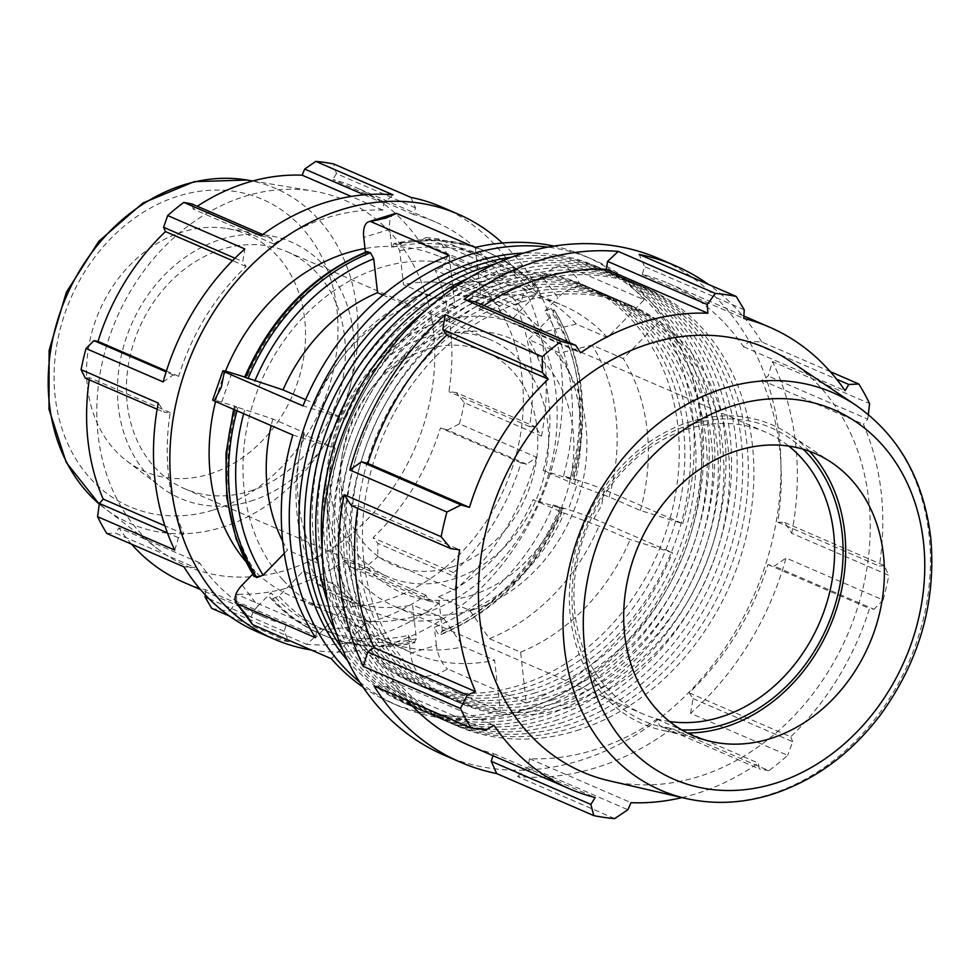 <?xml version="1.0" encoding="UTF-8"?>
<svg xmlns="http://www.w3.org/2000/svg" width="980" height="980" viewBox="0 0 980 980"><rect width="100%" height="100%" fill="white"/><g stroke="black" fill="none" stroke-linecap="round" stroke-linejoin="round"><path stroke-width="0.73" stroke-dasharray="4.9 3.68" d="M559.899 723.338A238.581 194.812 113.4 0 0 733.836 507.53A238.581 194.812 113.4 0 0 629.601 280.721A238.581 194.812 113.4 0 0 356.034 422.257A238.581 194.812 113.4 0 0 440.02 718.597A238.581 194.812 113.4 0 0 559.899 723.338M557.571 702.538A216.396 176.706 -66.6 0 1 448.84 698.238A216.396 176.706 -66.6 0 1 372.657 429.448A216.396 176.706 -66.6 0 1 620.793 301.068A216.396 176.706 -66.6 0 1 715.339 506.795A216.396 176.706 -66.6 0 1 557.571 702.538M565.485 725.751A238.581 194.812 113.4 0 0 739.422 509.943A238.581 194.812 113.4 0 0 635.187 283.134A238.581 194.812 113.4 0 0 361.62 424.671A238.581 194.812 113.4 0 0 445.606 721.011A238.581 194.812 113.4 0 0 565.485 725.751M563.157 704.963A216.396 176.706 113.4 0 0 720.913 509.208A216.396 176.706 113.4 0 0 626.379 303.494A216.396 176.706 113.4 0 0 378.243 431.874A216.396 176.706 113.4 0 0 454.426 700.663A216.396 176.706 113.4 0 0 563.157 704.963M335.736 631.683A238.581 194.812 113.4 0 0 417.688 708.932A238.581 194.812 113.4 0 0 537.567 713.673A238.581 194.812 113.4 0 0 711.505 497.852A238.581 194.812 113.4 0 0 607.269 271.043A238.581 194.812 113.4 0 0 494.863 264.147M535.239 692.872A216.396 176.706 -66.6 0 1 426.496 688.573A216.396 176.706 -66.6 0 1 350.326 419.783A216.396 176.706 -66.6 0 1 598.462 291.403A216.396 176.706 -66.6 0 1 692.995 497.13A216.396 176.706 -66.6 0 1 535.239 692.872M328.104 603.631A238.581 194.812 113.4 0 0 423.274 711.345A238.581 194.812 113.4 0 0 543.153 716.086A238.581 194.812 113.4 0 0 717.091 500.278A238.581 194.812 113.4 0 0 612.855 273.469A238.581 194.812 113.4 0 0 469.175 277.769M540.825 695.286A216.396 176.706 113.4 0 0 698.581 499.543A216.396 176.706 113.4 0 0 604.035 293.816A216.396 176.706 113.4 0 0 355.912 422.196A216.396 176.706 113.4 0 0 432.082 690.986A216.396 176.706 113.4 0 0 540.825 695.286M347.496 660.373A238.581 194.812 113.4 0 0 406.516 704.093A238.581 194.812 113.4 0 0 526.407 708.834A238.581 194.812 113.4 0 0 700.333 493.026A238.581 194.812 113.4 0 0 596.097 266.217A238.581 194.812 113.4 0 0 523.822 253.085M524.067 688.034A216.396 176.706 -66.6 0 1 415.336 683.734A216.396 176.706 -66.6 0 1 339.154 414.944A216.396 176.706 -66.6 0 1 587.29 286.564A216.396 176.706 -66.6 0 1 681.835 492.291A216.396 176.706 -66.6 0 1 524.067 688.034M342.277 648.944A238.581 194.812 113.4 0 0 412.102 706.507A238.581 194.812 113.4 0 0 531.981 711.247A238.581 194.812 113.4 0 0 705.918 495.439A238.581 194.812 113.4 0 0 601.683 268.63A238.581 194.812 113.4 0 0 511.928 257.103M529.653 690.459A216.396 176.706 113.4 0 0 687.421 494.704A216.396 176.706 113.4 0 0 592.876 288.99A216.396 176.706 113.4 0 0 344.74 417.37A216.396 176.706 113.4 0 0 420.922 686.159A216.396 176.706 113.4 0 0 529.653 690.459M322.175 550.282A238.581 194.812 113.4 0 0 428.86 713.759A238.581 194.812 113.4 0 0 548.739 718.499A238.581 194.812 113.4 0 0 722.664 502.691A238.581 194.812 113.4 0 0 618.441 275.882A238.581 194.812 113.4 0 0 426.227 309.962M546.399 697.711A216.396 176.706 -66.6 0 1 437.668 693.411A216.396 176.706 -66.6 0 1 361.485 424.622A216.396 176.706 -66.6 0 1 609.621 296.242A216.396 176.706 -66.6 0 1 704.167 501.956A216.396 176.706 -66.6 0 1 546.399 697.711M554.325 720.925A238.581 194.812 113.4 0 0 728.25 505.104A238.581 194.812 113.4 0 0 624.015 278.296A238.581 194.812 113.4 0 0 350.448 419.844A238.581 194.812 113.4 0 0 434.446 716.184A238.581 194.812 113.4 0 0 554.325 720.925M551.985 700.124A216.396 176.706 113.4 0 0 709.753 504.382A216.396 176.706 113.4 0 0 615.207 298.655A216.396 176.706 113.4 0 0 367.071 427.035A216.396 176.706 113.4 0 0 443.254 695.825A216.396 176.706 113.4 0 0 551.985 700.124M571.071 728.177A238.581 194.812 113.4 0 0 745.008 512.356A238.581 194.812 113.4 0 0 640.773 285.548A238.581 194.812 113.4 0 0 367.206 427.096A238.581 194.812 113.4 0 0 451.192 723.436A238.581 194.812 113.4 0 0 571.071 728.177M568.743 707.376A216.396 176.706 -66.6 0 1 460 703.077A216.396 176.706 -66.6 0 1 383.829 434.287A216.396 176.706 -66.6 0 1 631.953 305.907A216.396 176.706 -66.6 0 1 726.499 511.634A216.396 176.706 -66.6 0 1 568.743 707.376M576.657 730.59A238.581 194.812 113.4 0 0 750.582 514.782A238.581 194.812 113.4 0 0 646.359 287.973A238.581 194.812 113.4 0 0 372.792 429.51A238.581 194.812 113.4 0 0 456.778 725.849A238.581 194.812 113.4 0 0 576.657 730.59M174.746 550.086L178.47 537.714L183.836 534.014A215.355 175.849 -66.6 0 1 170.214 412.592L164.419 412.36L158.258 403.062M163.182 381.918L173.129 374.924L178.654 376.32A215.355 175.849 -66.6 0 1 246.103 266.499L242.746 261.562L244.841 248.957M229.553 616.114L288.904 641.814L284.225 631.304L286.27 624.689A215.355 175.849 -66.6 0 1 264.318 617.216A215.355 175.849 -66.6 0 1 199.565 562.777L194.726 567.396L183.922 566.844M288.904 641.814A231.562 189.079 -66.6 0 1 257.875 632.088M260.974 235.813L271.325 238.299L273.775 243.971A215.355 175.849 -66.6 0 1 382.776 210.1L383.841 203.338L392.955 194.812M428.432 600.875L349.284 566.612L361.608 569.956L438.783 603.362L428.432 600.875L425.982 595.215A215.355 175.849 -66.6 0 1 316.969 629.087L315.915 635.848L306.801 644.375L229.639 610.969L236.768 601.573L315.915 635.848M438.783 603.362A231.562 189.079 -66.6 0 1 306.801 644.375M505.031 271.791L515.835 272.33L438.66 238.924L425.884 237.515L505.031 271.791L500.18 276.409L419.55 241.496L425.884 237.515M410.841 197.372L415.532 207.882L413.474 214.498A215.355 175.849 -66.6 0 1 435.439 221.958A215.355 175.849 -66.6 0 1 500.18 276.409M441.882 207.086A231.562 189.079 -66.6 0 1 515.835 272.33M526.615 464.263L447.468 429.987L459.412 423.85L536.575 457.268L526.615 464.263L521.103 462.866A215.355 175.849 -66.6 0 1 453.654 572.675L456.999 577.612L454.916 590.23L377.741 556.812L377.851 543.349L456.999 577.612M536.575 457.268A231.562 189.079 -66.6 0 1 454.916 590.23M521.274 301.473L442.127 267.209L447.836 255.694L524.998 289.1L521.274 301.473L515.921 305.16A215.355 175.849 -66.6 0 1 529.543 426.594L535.337 426.815L541.499 436.125L464.324 402.719L456.19 392.551L535.337 426.815M524.998 289.1A231.562 189.079 -66.6 0 1 541.499 436.125M515.921 305.16L435.291 270.247A215.355 175.849 -66.6 0 1 448.901 391.682L456.19 392.551M442.127 267.209L435.291 270.247M529.543 426.594L448.901 391.682M521.103 462.866L440.461 427.954A215.355 175.849 -66.6 0 1 373.013 537.763L377.851 543.349M447.468 429.987L440.461 427.954M453.654 572.675L373.013 537.763M425.982 595.215L345.34 560.303A215.355 175.849 -66.6 0 1 291.893 586.579A215.355 175.849 -66.6 0 1 236.339 594.174L236.768 601.573M349.284 566.612L345.34 560.303M316.969 629.087L236.339 594.174M284.225 631.304L209.022 598.743M286.27 624.689L205.641 589.776A215.355 175.849 -66.6 0 1 183.677 582.304M205.249 594.848L205.641 589.776M199.565 562.777L118.935 527.865L115.579 533.132L194.726 567.396M131.565 544.182A215.355 175.849 -66.6 0 1 118.935 527.865M106.759 533.438L115.579 533.132M483.887 305.564A251.566 205.42 113.4 0 0 479.024 308.835L476.158 302.22M830.293 371.641L761.779 341.971L749.161 341.334L743.502 346.736A251.566 205.42 113.4 0 0 667.87 283.134A251.566 205.42 113.4 0 0 642.219 274.412L644.607 266.683L639.144 254.408M761.779 341.971A270.492 220.88 113.4 0 0 708.479 284.421M614.681 818.606L517.599 776.564A270.492 220.88 113.4 0 0 671.766 728.667L768.859 770.697A270.492 220.88 113.4 0 0 787.7 755.347L690.618 713.317A270.492 220.88 113.4 0 0 786.009 558L883.09 600.029A270.492 220.88 113.4 0 0 888.836 575.334L791.754 533.304L784.564 522.438L777.789 522.168A251.566 205.42 113.4 0 0 761.889 380.326L768.136 376.014L772.497 361.559L869.579 403.589M791.754 533.304A270.492 220.88 113.4 0 0 772.497 361.559M690.618 713.317L693.056 698.593L689.148 692.823A251.566 205.42 113.4 0 0 767.928 564.541L774.384 566.171L786.009 558M517.599 776.564L528.245 766.605L529.482 758.716A251.566 205.42 113.4 0 0 656.821 719.149L659.687 725.764L671.766 728.667M374.066 686.012L386.671 686.649L392.343 681.247A251.566 205.42 113.4 0 0 407.092 700.308M467.975 744.849A251.566 205.42 113.4 0 0 493.626 753.571L492.977 755.678M351.281 505.545L358.043 505.815A251.566 205.42 113.4 0 0 357.663 508.314M444.099 755.139A270.492 220.88 113.4 0 0 655.412 721.586A270.492 220.88 113.4 0 0 779.223 436.174A270.492 220.88 113.4 0 0 659.038 258.683M358.043 505.815L459.596 549.78M386.671 686.649L486.313 729.782M392.343 681.247L493.883 725.212M493.626 753.571L595.179 797.536M528.245 766.605L627.886 809.737M529.482 758.716L631.034 802.681M656.821 719.149L758.361 763.114L759.316 768.896L659.687 725.764M682.092 797.585A251.566 205.42 113.4 0 0 695.923 793.812A251.566 205.42 113.4 0 0 758.361 763.114M768.859 770.697L759.316 768.896M693.056 698.593L792.685 741.725L787.7 755.347M689.148 692.823L790.689 736.789A251.566 205.42 113.4 0 0 869.481 608.507L874.013 609.303L774.384 566.171M792.685 741.725L790.689 736.789M767.928 564.541L869.481 608.507M883.09 600.029L874.013 609.303M365.418 252.228L365.773 255.364A203.24 165.963 113.4 0 0 246.801 377.668L245.49 377.594M367.966 251.689L365.773 255.364M449.22 255.535L454.916 306.385L423.752 292.898L408.709 306.201L382.947 295.041M394.781 213.628A21.646 10.229 -107.3 0 0 389.734 229.332L363.752 237.405M399.73 250.733A203.24 165.963 -66.6 0 1 537.187 293.363L512.748 318.5L543.912 331.987L576.313 324.062L607.477 337.561L644.166 299.856L565.509 265.8L576.179 277.022L581.324 286.834A21.646 11.331 -36.9 0 0 557.975 297.626L542.173 276.593L529.225 289.909A203.24 165.963 113.4 0 0 391.755 247.291L393.948 243.616L396.447 244.694L399.73 250.733L403.527 284.629L434.704 298.128L449.734 284.825L480.898 298.312L475.202 247.462M472.899 246.47L433.76 239.622L393.948 243.616A208.409 170.177 -66.6 0 1 472.973 246.495M391.755 247.291L389.734 229.332M542.173 276.593A21.646 11.331 143.1 0 1 565.509 265.8M537.187 293.363L537.959 288.573L535.46 287.495L529.225 289.909M535.46 287.495A208.409 170.177 -66.6 0 0 485.615 251.26L475.594 247.364A208.409 170.177 -66.6 0 1 485.615 251.26L488.113 252.338C507.334 260.704 524.141 272.918 538.522 288.965L537.959 288.573A208.409 170.177 113.4 0 0 488.113 252.338A208.409 170.177 113.4 0 0 396.447 244.694M581.324 286.834L659.969 320.877L623.28 358.594L592.116 345.095L559.715 353.021L528.551 339.521L553.002 314.396A203.24 165.963 -66.6 0 1 571.499 479.318L563.524 475.876A203.24 165.963 113.4 0 0 545.027 310.942L551.262 308.529L554.46 310.195C584.031 359.746 590.426 416.304 573.643 479.845L572.81 479.392A208.409 170.177 113.4 0 0 553.761 309.607L553.002 314.396M545.027 310.942L557.975 297.626M571.499 479.318L543.251 470.559L574.415 484.059L609.144 496.958L640.32 510.458L682.705 523.602L604.06 489.547L601.781 505.276L593.88 518.653A21.646 1.103 19.3 0 0 568.314 509.612L578.494 480.506A21.646 1.103 -160.7 0 1 604.06 489.547M578.494 480.506L563.524 475.876M593.88 518.653L672.525 552.708L630.14 539.563L598.964 526.064L564.235 513.165L533.071 499.665L561.32 508.424A203.24 165.963 -66.6 0 1 442.348 630.74L440.155 634.403L437.656 633.325L434.373 627.286A203.24 165.963 113.4 0 0 553.345 504.982L563.463 508.951C536.881 569.392 496.137 611.226 441.233 634.464L440.155 634.403A208.409 170.177 113.4 0 0 562.63 508.498L561.32 508.424M553.345 504.982L568.314 509.612M442.348 630.74L438.55 596.845L469.714 610.332L489.424 638.691L520.601 652.178L526.297 703.04L447.652 668.985L437.141 674.534L421.67 677.058L500.315 711.113A243.444 198.793 113.4 0 1 391.032 702.697L399.007 706.139A243.444 198.793 113.4 0 0 678.148 561.712A243.444 198.793 113.4 0 0 592.447 259.332A243.444 198.793 113.4 0 0 547.869 247.144M242.17 585.023L257.973 606.057L270.921 592.741A203.24 165.963 113.4 0 0 408.391 635.359L410.412 653.317L436.394 645.244A21.646 10.229 -107.3 0 0 447.652 668.985M436.394 645.244L434.373 627.286M284.261 553.394L287.544 550.025L318.708 563.512L321.06 586.481L352.224 599.981L315.548 637.686M231.831 373.025L221.652 402.131L236.621 406.774A203.24 165.963 113.4 0 0 255.119 571.707L254.359 576.485M255.119 571.707L252.632 574.268M257.973 606.057A21.646 11.331 -36.9 0 0 252.142 624.015M331.35 658.719L368.039 621.014L336.863 607.514L334.523 584.546L303.347 571.046L278.896 596.183L272.661 598.609L269.61 597.126C283.98 613.174 300.786 625.387 320.007 633.754A208.409 170.177 -66.6 0 1 270.161 597.518L270.921 592.741M305.613 399.656L314.2 403.368L314.2 405.512L345.377 419.011L302.992 405.867M246.801 377.668L244.706 377.018M221.652 402.131A21.646 1.103 19.3 0 0 212.697 399.95M292.812 434.973L335.197 448.117L304.021 434.618L304.021 432.474L272.844 418.987L234.477 406.259L233.62 409.346M234.477 409.714A208.409 170.177 -66.6 0 1 235.31 406.7L236.621 406.774M359.611 681.97A243.444 198.793 113.4 0 0 399.007 706.139M357.663 643.321A216.396 176.706 113.4 0 0 409.75 681.321A216.396 176.706 113.4 0 0 518.481 685.62A216.396 176.706 113.4 0 0 676.249 489.877A216.396 176.706 113.4 0 0 581.704 284.151A216.396 176.706 113.4 0 0 351.808 377.753A216.396 176.706 113.4 0 0 357.663 643.321M363.017 687.127A243.444 198.793 113.4 0 0 391.032 702.697M526.297 703.04A243.444 198.793 113.4 0 0 672.525 552.708M682.705 523.602A243.444 198.793 113.4 0 0 659.969 320.877M644.166 299.856A243.444 198.793 113.4 0 0 584.484 255.878A243.444 198.793 113.4 0 0 553.957 246.103M520.601 652.178A189.348 154.607 113.4 0 0 630.14 539.563M640.32 510.458A189.348 154.607 113.4 0 0 623.28 358.594M607.477 337.561A189.348 154.607 113.4 0 0 562.986 305.527A189.348 154.607 113.4 0 0 480.898 298.312M454.916 306.385A189.348 154.607 113.4 0 0 345.377 419.011M368.039 621.014A189.348 154.607 113.4 0 0 412.531 653.048A189.348 154.607 113.4 0 0 494.606 660.251L500.315 711.113M335.197 448.117A189.348 154.607 113.4 0 0 352.224 599.981M336.863 607.514A189.348 154.607 113.4 0 0 381.355 639.548A189.348 154.607 113.4 0 0 463.442 646.763L494.606 660.251M489.424 638.691A189.348 154.607 113.4 0 0 598.964 526.064M609.144 496.958A189.348 154.607 113.4 0 0 592.116 345.095M576.313 324.062A189.348 154.607 113.4 0 0 531.809 292.028A189.348 154.607 113.4 0 0 449.734 284.825M423.752 292.898A189.348 154.607 113.4 0 0 343.478 355.483A189.348 154.607 113.4 0 0 314.2 405.512M283.134 580.185A185.245 151.263 113.4 0 0 326.475 611.324A185.245 151.263 113.4 0 0 419.55 614.999A185.245 151.263 113.4 0 0 554.607 447.431A185.245 151.263 113.4 0 0 473.671 271.325A185.245 151.263 113.4 0 0 276.286 352.396A185.245 151.263 113.4 0 0 283.134 580.185M334.523 584.546A167.213 136.538 113.4 0 0 372.78 611.716A167.213 136.538 113.4 0 0 443.732 618.417L463.442 646.763M469.714 610.332A167.213 136.538 113.4 0 0 564.235 513.165M574.415 484.059A167.213 136.538 113.4 0 0 559.715 353.021M543.912 331.987A167.213 136.538 113.4 0 0 505.656 304.817A167.213 136.538 113.4 0 0 434.704 298.128M408.709 306.201A167.213 136.538 113.4 0 0 339.325 360.861A167.213 136.538 113.4 0 0 314.2 403.368M408.391 635.359L411.674 641.398L415.067 642.598C382.433 649.789 351.587 647.204 322.506 634.844A208.409 170.177 113.4 0 0 414.173 642.476L416.365 638.813L412.568 604.917L443.732 618.417M303.347 571.046A167.213 136.538 113.4 0 0 341.604 598.229A167.213 136.538 113.4 0 0 412.568 604.917M438.55 596.845A167.213 136.538 113.4 0 0 533.071 499.665M543.251 470.559A167.213 136.538 113.4 0 0 528.551 339.521M512.748 318.5A167.213 136.538 113.4 0 0 474.479 291.317A167.213 136.538 113.4 0 0 403.527 284.629M421.67 677.058A21.646 10.229 72.7 0 1 410.412 653.317M304.021 434.618A189.348 154.607 113.4 0 0 298.753 458.787A189.348 154.607 113.4 0 0 321.06 586.481M209.622 474.026A129.103 105.424 113.4 0 0 305.184 344.678A129.103 105.424 113.4 0 0 227.078 228.548A129.103 105.424 113.4 0 0 99.311 311.101A129.103 105.424 113.4 0 0 126.543 460.772A129.103 105.424 113.4 0 0 209.622 474.026M286.748 569.993A199.246 162.692 113.4 0 0 434.226 370.366A199.246 162.692 113.4 0 0 313.698 191.137A199.246 162.692 113.4 0 0 116.498 318.549A199.246 162.692 113.4 0 0 158.527 549.535A199.246 162.692 113.4 0 0 286.748 569.993M609.303 780.815A230.986 188.613 113.4 0 0 698.617 776.613A230.986 188.613 113.4 0 0 863.833 584.411A230.986 188.613 113.4 0 0 790.811 361.583M272.844 418.987A167.213 136.538 113.4 0 0 271.19 425.614M282.681 541.23A167.213 136.538 113.4 0 0 287.544 550.025M157.155 409.224L164.419 412.36M502.409 243.028A231.562 189.079 -66.6 0 1 455.137 610.442A231.562 189.079 -66.6 0 1 311.113 649.961M245.221 560.866A185.245 151.263 113.4 0 0 292.628 596.673A185.245 151.263 113.4 0 0 385.716 600.348A185.245 151.263 113.4 0 0 520.772 432.78A185.245 151.263 113.4 0 0 439.836 256.674A185.245 151.263 113.4 0 0 365.001 248.54M225.474 371.2A185.245 151.263 113.4 0 0 215.563 401.531M173.129 374.924L166.135 371.885M178.654 376.32L166.404 371.016M234.967 258.193L242.746 261.562M271.325 238.299L262.677 234.563M273.775 243.971L193.146 209.059A215.355 175.849 -66.6 0 1 197.311 206.253M192.178 204.036L193.146 209.059M364.193 194.824L383.841 203.338M415.532 207.882L336.385 173.607L333.678 163.966M413.474 214.498L332.845 179.585A215.355 175.849 -66.6 0 1 354.809 187.058A215.355 175.849 -66.6 0 1 419.55 241.496M336.385 173.607L332.845 179.585M361.608 569.956A231.562 189.079 113.4 0 0 377.741 556.812M459.412 423.85A231.562 189.079 113.4 0 0 464.324 402.719M447.836 255.694A231.562 189.079 113.4 0 0 438.66 238.924M211.741 608.396A231.562 189.079 113.4 0 0 229.639 610.969M178.47 537.714L167.421 532.924M382.776 210.1L351.22 196.429M246.103 266.499L232.542 260.631M170.214 412.592L89.572 377.68L85.272 378.096M89.254 379.824A215.355 175.849 -66.6 0 1 89.572 377.68M183.836 534.014L164.922 525.831M803.171 449.22A159.838 130.512 113.4 0 0 587.767 522.585A159.838 130.512 113.4 0 0 681.676 729.867M669.536 721.513A153.689 125.501 -66.6 0 1 643.211 714.065A153.689 125.501 -66.6 0 1 589.115 523.161A153.689 125.501 -66.6 0 1 765.343 431.984A153.689 125.501 -66.6 0 1 788.778 446.084M809.407 451.266A162.913 133.035 113.4 0 0 789.696 434.446A162.913 133.035 113.4 0 0 585.452 521.581A162.913 133.035 113.4 0 0 661.672 730.137A162.913 133.035 113.4 0 0 687.433 733.016M472.752 609.879A153.689 125.501 113.4 0 0 584.791 470.853A153.689 125.501 113.4 0 0 517.648 324.748A153.689 125.501 113.4 0 0 341.42 415.924A153.689 125.501 113.4 0 0 395.528 606.828A153.689 125.501 113.4 0 0 472.752 609.879M784.564 522.438L884.193 565.57L888.836 575.334M884.193 565.57L879.342 566.134A251.566 205.42 113.4 0 0 863.429 424.291L867.778 419.146L768.136 376.014M868.329 414.491L867.778 419.146M479.024 308.835L580.577 352.8M744.249 309.815L644.607 266.683M642.219 274.412L743.759 318.377M749.161 341.334L836.614 379.199M743.502 346.736L845.054 390.702M761.889 380.326L863.429 424.291M777.789 522.168L879.342 566.134M471.135 595.473A138.327 112.945 113.4 0 0 562.079 389.709A138.327 112.945 113.4 0 0 373.956 385.214A138.327 112.945 113.4 0 0 341.285 460.674A138.327 112.945 113.4 0 0 471.135 595.473M451.437 567.2A116.191 94.876 113.4 0 0 527.828 394.352A116.191 94.876 113.4 0 0 369.803 390.579A116.191 94.876 113.4 0 0 342.363 453.973A116.191 94.876 113.4 0 0 451.437 567.2M452.797 579.303A129.103 105.424 113.4 0 0 546.913 462.523A129.103 105.424 113.4 0 0 490.515 339.791A129.103 105.424 113.4 0 0 342.473 416.39A129.103 105.424 113.4 0 0 387.921 576.742A129.103 105.424 113.4 0 0 452.797 579.303M249.484 491.286A129.103 105.424 113.4 0 0 343.6 374.507A129.103 105.424 113.4 0 0 287.189 251.774A129.103 105.424 113.4 0 0 139.16 328.361A129.103 105.424 113.4 0 0 184.607 488.714A129.103 105.424 113.4 0 0 249.484 491.286M250.586 501.197A139.674 114.047 113.4 0 0 353.976 361.252A139.674 114.047 113.4 0 0 269.476 235.617A139.674 114.047 113.4 0 0 131.234 324.931A139.674 114.047 113.4 0 0 160.708 486.852A139.674 114.047 113.4 0 0 250.586 501.197M304.021 432.474A167.213 136.538 113.4 0 0 299.831 452.086A167.213 136.538 113.4 0 0 318.708 563.512M560.131 507.42A208.409 170.177 -66.6 0 1 437.656 633.325M551.262 308.529A208.409 170.177 -66.6 0 1 570.311 478.314M411.674 641.398A208.409 170.177 -66.6 0 1 320.007 633.754L322.506 634.844A208.409 170.177 113.4 0 1 272.661 598.609M416.365 638.813A203.24 165.963 -66.6 0 1 278.896 596.183M213.652 509.919A167.384 136.673 113.4 0 0 309.239 236.621A167.384 136.673 113.4 0 0 65.243 312.436A167.384 136.673 113.4 0 0 213.652 509.919M246.96 180.026A182.599 149.107 -66.6 0 1 357.418 344.274A182.599 149.107 -66.6 0 1 222.252 527.228A182.599 149.107 -66.6 0 1 104.75 508.473A182.599 149.107 -66.6 0 1 99.249 504.026L158.527 549.535M685.767 798.431A216.617 176.878 113.4 0 0 769.52 794.498A216.617 176.878 113.4 0 0 924.471 614.24A216.617 176.878 113.4 0 0 855.981 405.291M243.653 413.683A203.24 165.963 -66.6 0 1 244.596 410.228M237.809 407.79A208.409 170.177 113.4 0 0 236.976 410.804M440.02 718.597L445.606 721.011M629.601 280.721L635.187 283.134M417.688 708.932L423.274 711.345M607.269 271.043L612.855 273.469M406.516 704.093L412.102 706.507M596.097 266.217L601.683 268.63M428.86 713.759L434.446 716.184M618.441 275.882L624.015 278.296M451.192 723.436L456.778 725.849M640.773 285.548L646.359 287.973M443.254 695.825L448.84 698.238M615.207 298.655L620.793 301.068M420.922 686.159L426.496 688.573M592.876 288.99L598.462 291.403M432.082 690.986L437.668 693.411M604.035 293.816L609.621 296.242M454.426 700.663L460 703.077M626.379 303.494L631.953 305.907M264.318 617.216L200.532 589.605M584.484 255.878L592.447 259.332M381.355 639.548L412.531 653.048M531.809 292.028L562.986 305.527M339.325 360.861L343.478 355.483M341.604 598.229L372.78 611.716M474.479 291.317L505.656 304.817M252.742 180.982L313.698 191.137M435.439 221.958L354.809 187.058M395.528 606.828L643.211 714.065M517.648 324.748L765.343 431.984M667.87 283.134L743.894 316.05M342.363 453.973L341.285 460.674M369.803 390.579L373.956 385.214M184.607 488.714L387.921 576.742M287.189 251.774L490.515 339.791M126.543 460.772L160.708 486.852M227.078 228.548L269.476 235.617M292.628 596.673L326.475 611.324M439.836 256.674L473.671 271.325M299.831 452.086L298.753 458.787M409.75 681.321L415.336 683.734M581.704 284.151L587.29 286.564M831.542 462.511L789.696 434.446M710.77 741.456L661.672 730.137"/><path stroke-width="1.47" d="M494.863 264.147A238.581 194.812 113.4 0 0 335.736 631.683M469.175 277.769A238.581 194.812 113.4 0 0 328.104 603.631M523.822 253.085A238.581 194.812 113.4 0 0 322.53 407.754A238.581 194.812 113.4 0 0 347.496 660.373M511.928 257.103A238.581 194.812 113.4 0 0 328.116 410.167A238.581 194.812 113.4 0 0 342.277 648.944M426.227 309.962A238.581 194.812 113.4 0 0 322.175 550.282M167.421 532.924L99.323 503.438L97.584 516.681L174.746 550.086A231.562 189.079 -66.6 0 1 158.258 403.062L81.095 369.656L85.272 378.096L157.155 409.224M166.135 371.885L93.982 340.648L86.02 348.513L163.182 381.918A231.562 189.079 -66.6 0 1 244.841 248.957L167.678 215.551L163.599 227.299L234.967 258.193M311.113 649.961A231.562 189.079 -66.6 0 1 274.229 639.168L257.875 632.088A231.562 189.079 -66.6 0 1 183.922 566.844L106.759 533.438A231.562 189.079 113.4 0 1 97.584 516.681M262.677 234.563L192.178 204.036L183.811 202.407L260.974 235.813A231.562 189.079 -66.6 0 1 392.955 194.812L315.793 161.394L304.694 169.075L364.193 194.824M315.793 161.394A231.562 189.079 113.4 0 1 333.678 163.966L410.841 197.372A231.562 189.079 -66.6 0 1 441.882 207.086L458.236 214.167A231.562 189.079 -66.6 0 1 502.409 243.028M209.022 598.743L205.077 597.041L211.741 608.396L229.553 616.114M205.077 597.041L205.249 594.848M200.532 589.605L183.677 582.304A215.355 175.849 -66.6 0 1 131.565 544.182M708.479 284.421A270.492 220.88 113.4 0 0 675.392 265.764A270.492 220.88 113.4 0 0 639.144 254.408L736.225 296.438A270.492 220.88 113.4 0 0 715.327 293.449L618.233 251.419L607.6 261.378L707.229 304.511L707.903 313.233A251.566 205.42 113.4 0 0 580.577 352.8L575.787 345.352L476.158 302.22L464.067 299.317L561.148 341.346A270.492 220.88 113.4 0 0 542.308 356.696L445.226 314.666L442.788 329.402L446.696 335.16A251.566 205.42 113.4 0 0 367.904 463.442L361.461 461.813L349.836 469.984L446.917 512.013A270.492 220.88 113.4 0 0 441.159 536.709L344.078 494.68L351.281 505.545L450.91 548.69L441.159 536.709M607.6 261.378L606.351 269.267A251.566 205.42 113.4 0 0 483.887 305.564M618.233 251.419A270.492 220.88 113.4 0 0 464.067 299.317M344.078 494.68A270.492 220.88 113.4 0 0 363.347 666.425L460.429 708.454A270.492 220.88 113.4 0 0 471.147 728.042L374.066 686.012A270.492 220.88 113.4 0 0 460.453 762.22A270.492 220.88 113.4 0 0 496.701 773.575L593.782 815.605A270.492 220.88 113.4 0 0 614.681 818.606L627.886 809.737L631.034 802.681A251.566 205.42 113.4 0 0 682.092 797.585M492.977 755.678L491.225 761.301L496.701 773.575M407.092 700.308A251.566 205.42 113.4 0 0 467.975 744.849L569.515 788.814A251.566 205.42 113.4 0 0 595.179 797.536L590.866 804.433L491.225 761.301M357.663 508.314A251.566 205.42 113.4 0 0 373.956 647.658L367.696 651.97L363.347 666.425M445.226 314.666A270.492 220.88 113.4 0 0 349.836 469.984M868.329 414.491L869.579 403.589A270.492 220.88 113.4 0 0 858.86 384.013L830.293 371.641M675.392 265.764L659.038 258.683A270.492 220.88 113.4 0 0 348.868 419.158A270.492 220.88 113.4 0 0 444.099 755.139L460.453 762.22M450.91 548.69L459.596 549.78A251.566 205.42 113.4 0 0 475.508 691.623L467.338 695.102L367.696 651.97M373.956 647.658L475.508 691.623M460.429 708.454L467.338 695.102M569.515 788.814A251.566 205.42 113.4 0 1 493.883 725.212L486.313 729.782L471.147 728.042M593.782 815.605L590.866 804.433M224.346 371.812A21.646 1.103 -160.7 0 1 222.877 370.844L212.697 399.95A21.646 1.103 19.3 0 0 214.167 400.918L221.296 387.296L224.346 371.812L302.992 405.867A243.444 198.793 113.4 0 1 449.22 255.535L370.562 221.492L385.936 218.038L396.557 213.407A21.646 10.229 -107.3 0 0 394.781 213.628L368.799 221.701A21.646 10.229 72.7 0 1 370.562 221.492M365.418 252.228L363.752 237.405A21.646 10.229 72.7 0 1 368.799 221.701M382.947 295.041L377.545 292.702L373.735 258.806L370.465 252.767L366.888 251.627C311.983 274.865 271.24 316.712 244.657 377.141L283.024 389.881L305.613 399.656M396.557 213.407L475.202 247.462A243.444 198.793 113.4 0 1 553.957 246.103M236.903 603.643A21.646 11.331 143.1 0 1 236.327 602.982L252.142 624.015A21.646 11.331 -36.9 0 0 252.705 624.664L246.899 615.55L236.903 603.643L315.548 637.686A243.444 198.793 113.4 0 1 292.812 434.973L214.167 400.918M233.62 409.346L225.951 453.863L226.809 497.852L236.192 539.196L253.649 575.909L256.858 577.575L263.093 575.15L284.261 553.394M252.632 574.268L242.17 585.023A21.646 11.331 143.1 0 0 236.327 602.982M363.017 687.127A243.444 198.793 113.4 0 1 331.35 658.719L252.705 624.664M244.706 377.018L231.831 373.025A21.646 1.103 -160.7 0 0 222.877 370.844M547.869 247.144A243.444 198.793 113.4 0 0 457.182 258.99A243.444 198.793 113.4 0 0 296.511 454.769A243.444 198.793 113.4 0 0 359.611 681.97M377.545 292.702A167.213 136.538 113.4 0 0 283.024 389.881M855.981 405.291L790.811 361.583A230.986 188.613 113.4 0 0 501.233 485.125A230.986 188.613 113.4 0 0 609.303 780.815L685.767 798.431C713.881 804.764 742.497 803.453 771.628 794.474C814.49 780.631 850.873 753.975 880.775 714.494C919.51 660.789 936.194 602.137 930.804 538.547C923.969 480.029 899.028 435.598 855.981 405.291A216.617 176.878 113.4 0 0 584.423 521.14A216.617 176.878 113.4 0 0 685.767 798.431M770.194 738.663A153.689 125.501 113.4 0 0 880.138 610.773A153.689 125.501 113.4 0 0 831.542 462.511A153.689 125.501 113.4 0 0 638.862 544.709A153.689 125.501 113.4 0 0 710.77 741.456A153.689 125.501 113.4 0 0 770.194 738.663M271.19 425.614A167.213 136.538 113.4 0 0 282.681 541.23M274.229 639.168A231.562 189.079 -66.6 0 1 171.353 487.232A231.562 189.079 -66.6 0 1 254.727 261.991A231.562 189.079 -66.6 0 1 458.236 214.167M365.001 248.54A185.245 151.263 113.4 0 0 225.474 371.2M215.563 401.531A185.245 151.263 113.4 0 0 245.221 560.866M166.404 371.016L98.025 341.408A215.355 175.849 -66.6 0 1 165.461 231.599L163.599 227.299M93.982 340.648L98.025 341.408M183.811 202.407A231.562 189.079 113.4 0 0 167.678 215.551M86.02 348.513A231.562 189.079 113.4 0 0 81.095 369.656M351.22 196.429L302.146 175.187L304.694 169.075M197.311 206.253A215.355 175.849 -66.6 0 1 302.146 175.187M232.542 260.631L165.461 231.599M164.922 525.831L103.194 499.102A215.355 175.849 -66.6 0 1 89.254 379.824M99.323 503.438L103.194 499.102M681.676 729.867A159.838 130.512 113.4 0 0 724.342 724.293A159.838 130.512 113.4 0 0 835.817 602.553A159.838 130.512 113.4 0 0 803.171 449.22M788.778 446.084A153.689 125.501 -66.6 0 1 829.178 594.309A153.689 125.501 -66.6 0 1 720.447 717.127A153.689 125.501 -66.6 0 1 669.536 721.513M687.433 733.016A162.913 133.035 113.4 0 0 724.673 727.185A162.913 133.035 113.4 0 0 837.226 606.669A162.913 133.035 113.4 0 0 809.407 451.266M836.614 379.199L848.803 384.466L858.86 384.013M848.803 384.466L845.054 390.702A251.566 205.42 113.4 0 0 769.423 327.099A251.566 205.42 113.4 0 0 743.759 318.377L744.249 309.815L736.225 296.438M707.229 304.511L715.327 293.449M561.148 341.346L575.787 345.352M442.788 329.402L542.418 372.535L542.308 356.696M542.418 372.535L548.237 379.125A251.566 205.42 113.4 0 0 469.457 507.407L461.09 504.945L361.461 461.813M446.917 512.013L461.09 504.945M367.904 463.442L469.457 507.407M446.696 335.16L548.237 379.125M606.351 269.267L707.903 313.233M472.973 246.495A208.409 170.177 -66.6 0 1 475.594 247.364L472.899 246.47M245.49 377.594A208.409 170.177 -66.6 0 1 367.966 251.689M370.465 252.767A208.409 170.177 113.4 0 0 247.989 378.684M254.775 381.122A203.24 165.963 -66.6 0 1 373.735 258.806M246.96 180.026L194.187 181.668L142.933 203.007L98.772 241.337L66.334 292.334L49.098 350.411L49 409.236L66.248 462.438L99.249 504.026A182.599 149.107 -66.6 0 1 67.963 292.873A182.599 149.107 -66.6 0 1 246.96 180.026L252.742 180.982M775.205 783.326A201.329 164.395 -66.6 0 1 596.71 545.787A201.329 164.395 -66.6 0 1 890.183 454.598A201.329 164.395 -66.6 0 1 775.205 783.326M263.093 575.15A203.24 165.963 -66.6 0 1 243.653 413.683M236.976 410.804A208.409 170.177 113.4 0 0 256.858 577.575M254.359 576.485A208.409 170.177 -66.6 0 1 234.477 409.714M743.894 316.05L769.423 327.099"/></g></svg>
